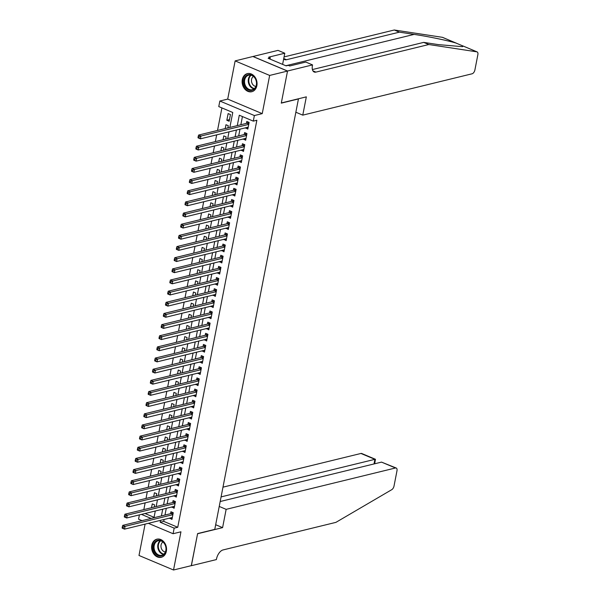 <?xml version="1.0" encoding="UTF-8"?>
<svg xmlns="http://www.w3.org/2000/svg" width="600" height="600" viewBox="0 0 600 600"><rect width="100%" height="100%" fill="white"/><g stroke="black" fill="none" stroke-linecap="round" stroke-linejoin="round"><path stroke-width="0.9" d="M242.303 79.605A9.322 7.35 -103.7 0 0 244.493 88.688A9.322 7.35 -103.7 0 0 251.79 91.718A9.322 7.35 -103.7 0 0 256.86 85.725A9.322 7.35 -103.7 0 0 254.67 76.642A9.322 7.35 -103.7 0 0 247.365 73.613A9.322 7.35 -103.7 0 0 242.303 79.605M151.8 545.175A9.322 7.35 -103.7 0 0 153.99 554.257A9.322 7.35 -103.7 0 0 161.295 557.295A9.322 7.35 -103.7 0 0 166.358 551.303A9.322 7.35 -103.7 0 0 164.167 542.22A9.322 7.35 -103.7 0 0 156.87 539.183A9.322 7.35 -103.7 0 0 151.8 545.175M229.86 127.433L232.763 112.485L218.767 106.59L219.847 101.017L254.377 115.545L253.29 121.125L239.295 115.23L237.278 125.625M287.535 71.01L281.325 102.96L306.33 96.855L302.775 115.14L472.11 73.785A3.585 1.905 112.8 0 0 474.908 69.915L477.862 54.69A3.585 1.905 112.8 0 0 477.112 51.907A3.585 1.905 112.8 0 0 476.865 51.84L428.798 44.527L315.907 72.105A8.363 4.447 -67.2 0 1 314.175 72.008A8.363 4.447 -67.2 0 1 312.42 65.52L312.54 64.905L287.535 71.01L253.005 56.483L235.132 60.9L227.708 99.097L219.847 101.017M145.095 524.115L138.998 555.472L173.528 570L180.945 531.803L173.093 533.722L148.358 523.32M142.028 520.658L138.562 519.195L139.403 514.882M221.91 107.917L217.53 130.44M216.675 134.858L215.362 141.593M214.507 146.01L213.195 152.745M212.34 157.163L211.028 163.898M210.173 168.315L208.86 175.05M208.005 179.468L206.692 186.203M205.837 190.62L204.525 197.355M203.67 201.772L202.358 208.507M201.502 212.917L200.19 219.653M199.335 224.07L198.022 230.805M197.167 235.222L195.855 241.958M195 246.375L193.688 253.11M192.833 257.528L191.52 264.263M190.665 268.68L189.352 275.415M188.498 279.832L187.185 286.567M186.33 290.978L185.017 297.712M184.163 302.13L182.85 308.865M181.995 313.282L180.683 320.017M179.828 324.435L178.515 331.17M177.66 335.587L176.347 342.322M175.493 346.74L174.18 353.475M173.325 357.892L172.012 364.627M171.157 369.038L169.845 375.772M168.99 380.19L167.678 386.925M166.815 391.342L165.51 398.077M164.648 402.495L163.343 409.23M162.48 413.647L161.175 420.382M160.312 424.8L159.007 431.535M158.145 435.952L156.84 442.688M155.977 447.105L154.672 453.832M153.81 458.25L152.505 464.985M151.642 469.403L150.337 476.138M149.475 480.555L148.17 487.29M147.308 491.707L146.002 498.442M145.14 502.86L143.835 509.595M252.998 56.543L287.52 71.07L269.655 75.435L235.132 60.9M287.52 71.07L281.288 103.132L298.44 98.94L214.77 529.388L197.618 533.58L191.385 565.635L173.528 570M245.55 127.808L247.822 129.113L249.12 122.422L246.788 121.44L246.413 123.39M243.382 138.96L245.655 140.265L246.952 133.575L244.62 132.593L244.245 134.542M241.215 150.113L243.487 151.417L244.785 144.72L242.452 143.745L242.077 145.695M239.048 161.257L241.32 162.562L242.618 155.873L240.285 154.89L239.91 156.847M236.88 172.41L239.153 173.715L240.45 167.025L238.118 166.042L237.743 167.993M234.712 183.562L236.985 184.868L238.282 178.178L235.95 177.195L235.575 179.145M232.545 194.715L234.817 196.02L236.115 189.33L233.782 188.347L233.407 190.297M230.377 205.868L232.65 207.173L233.947 200.483L231.615 199.5L231.24 201.45M228.21 217.02L230.483 218.325L231.78 211.635L229.447 210.653L229.072 212.603M226.042 228.173L228.315 229.478L229.612 222.78L227.28 221.805L226.905 223.755M223.875 239.325L226.147 240.623L227.445 233.933L225.112 232.95L224.737 234.907M221.708 250.47L223.98 251.775L225.278 245.085L222.945 244.103L222.57 246.053M219.54 261.623L221.812 262.928L223.11 256.237L220.778 255.255L220.403 257.205M217.373 272.775L219.645 274.08L220.942 267.39L218.61 266.407L218.235 268.358M215.205 283.928L217.478 285.233L218.775 278.543L216.442 277.56L216.067 279.51M213.038 295.08L215.31 296.385L216.608 289.695L214.275 288.712L213.9 290.663M210.87 306.233L213.142 307.538L214.44 300.84L212.108 299.865L211.733 301.815M208.702 317.385L210.975 318.683L212.272 311.993L209.94 311.01L209.565 312.968M206.535 328.53L208.808 329.835L210.105 323.145L207.772 322.163L207.397 324.12M204.368 339.683L206.64 340.987L207.938 334.298L205.605 333.315L205.222 335.265M202.2 350.835L204.472 352.14L205.77 345.45L203.438 344.468L203.055 346.418M200.032 361.987L202.305 363.293L203.603 356.603L201.27 355.62L200.888 357.57M197.865 373.14L200.138 374.445L201.435 367.755L199.103 366.772L198.72 368.722M195.697 384.293L197.97 385.597L199.267 378.907L196.935 377.925L196.553 379.875M193.53 395.445L195.803 396.75L197.1 390.053L194.767 389.07L194.385 391.028M191.363 406.59L193.635 407.895L194.933 401.205L192.6 400.222L192.218 402.18M189.195 417.743L191.468 419.048L192.765 412.357L190.433 411.375L190.05 413.325M187.028 428.895L189.3 430.2L190.597 423.51L188.265 422.528L187.882 424.478M184.86 440.048L187.132 441.353L188.43 434.662L186.097 433.68L185.715 435.63M182.692 451.2L184.965 452.505L186.262 445.815L183.93 444.832L183.547 446.783M180.525 462.353L182.797 463.658L184.095 456.967L181.762 455.985L181.38 457.935M178.358 473.505L180.623 474.81L181.928 468.112L179.595 467.138L179.212 469.088M176.19 484.65L178.455 485.955L179.76 479.265L177.428 478.283L177.045 480.24M174.023 495.803L176.288 497.107L177.593 490.418L175.26 489.435L174.877 491.385M171.855 506.955L174.12 508.26L175.425 501.57L173.093 500.588L172.71 502.537M154.163 507.067L154.597 504.87L152.257 503.888L151.515 507.72M156.33 495.915L156.765 493.717L154.433 492.735L153.683 496.567M158.498 484.77L158.933 482.565L156.6 481.582L155.85 485.415M160.672 473.618L161.1 471.412L158.767 470.43L158.017 474.263M162.84 462.465L163.267 460.26L160.935 459.278L160.185 463.11M165.007 451.312L165.435 449.107L163.102 448.132L162.352 451.957M167.175 440.16L167.602 437.963L165.27 436.98L164.52 440.805M169.343 429.007L169.77 426.81L167.438 425.827L166.688 429.66M171.51 417.855L171.938 415.658L169.605 414.675L168.855 418.507M173.678 406.71L174.105 404.505L171.773 403.522L171.023 407.355M175.845 395.558L176.273 393.353L173.94 392.37L173.19 396.202M178.012 384.405L178.44 382.2L176.108 381.218L175.358 385.05M180.18 373.252L180.608 371.048L178.275 370.065L177.525 373.897M182.347 362.1L182.775 359.903L180.442 358.92L179.692 362.745M184.515 350.947L184.942 348.75L182.61 347.767L181.86 351.6M186.683 339.795L187.11 337.597L184.778 336.615L184.028 340.447M188.85 328.642L189.278 326.445L186.945 325.462L186.195 329.295M191.017 317.498L191.445 315.293L189.113 314.31L188.363 318.142M193.185 306.345L193.612 304.14L191.28 303.157L190.538 306.99M195.353 295.192L195.78 292.987L193.447 292.005L192.705 295.837M197.52 284.04L197.947 281.835L195.615 280.86L194.873 284.685M199.688 272.888L200.115 270.69L197.782 269.707L197.04 273.532M201.855 261.735L202.282 259.538L199.95 258.555L199.208 262.388M204.022 250.583L204.45 248.385L202.118 247.403L201.375 251.235M206.19 239.438L206.618 237.233L204.285 236.25L203.542 240.083M208.358 228.285L208.785 226.08L206.452 225.097L205.71 228.93M210.525 217.132L210.952 214.928L208.62 213.945L207.877 217.778M212.692 205.98L213.12 203.775L210.788 202.8L210.045 206.625M214.86 194.827L215.288 192.63L212.955 191.648L212.212 195.472M217.028 183.675L217.455 181.477L215.123 180.495L214.38 184.328M219.195 172.523L219.623 170.325L217.29 169.343L216.548 173.175M221.362 161.377L221.79 159.172L219.458 158.19L218.715 162.023M223.53 150.225L223.958 148.02L221.625 147.038L220.882 150.87M225.697 139.072L226.125 136.868L223.792 135.885L223.05 139.718M227.865 127.92L228.292 125.715L225.96 124.733L225.218 128.565M145.028 513.51L154.072 517.312M229.163 121.26L230.46 114.57L228.127 113.587L226.83 120.278L229.163 121.26M164.123 519.465L163.748 521.385L177.743 527.28L256.86 120.248L253.29 121.125M242.438 116.558L240.847 124.748M239.993 129.165L238.68 135.9M237.817 140.317L236.513 147.053M235.65 151.47L234.345 158.205M233.483 162.623L232.178 169.358M231.315 173.775L230.01 180.502M229.147 184.92L227.843 191.655M226.98 196.072L225.675 202.808M224.812 207.225L223.507 213.96M222.645 218.377L221.34 225.112M220.478 229.53L219.173 236.265M218.31 240.683L217.005 247.417M216.142 251.835L214.837 258.57M213.975 262.98L212.67 269.715M211.808 274.132L210.502 280.868M209.64 285.285L208.335 292.02M207.472 296.438L206.167 303.173M205.305 307.59L204 314.325M203.138 318.743L201.833 325.478M200.97 329.895L199.665 336.63M198.803 341.04L197.498 347.775M196.635 352.192L195.33 358.928M194.468 363.345L193.163 370.08M192.3 374.498L190.995 381.233M190.132 385.65L188.828 392.385M187.965 396.803L186.66 403.537M185.797 407.955L184.493 414.69M183.63 419.107L182.325 425.835M181.462 430.252L180.157 436.987M179.295 441.405L177.983 448.14M177.127 452.558L175.815 459.293M174.96 463.71L173.648 470.445M172.792 474.862L171.48 481.597M170.625 486.015L169.312 492.75M168.458 497.168L167.145 503.903M166.29 508.312L164.977 515.048M169.688 518.107L171.953 519.412L173.257 512.722L170.925 511.74L170.542 513.69M227.708 99.097L262.237 113.625L269.655 75.435M262.237 113.625L254.377 115.545M177.743 527.28L174.172 528.15L173.093 533.722M153.99 517.732L155.295 510.998M156.157 506.58L157.47 499.845M158.325 495.435L159.637 488.7M160.493 484.283L161.805 477.548M162.66 473.13L163.972 466.395M164.828 461.978L166.14 455.243M166.995 450.825L168.308 444.09M169.163 439.673L170.475 432.938M171.33 428.52L172.642 421.785M173.498 417.375L174.81 410.64M175.665 406.222L176.977 399.487M177.833 395.07L179.145 388.335M180 383.918L181.312 377.183M182.167 372.765L183.48 366.03M184.335 361.612L185.648 354.877M186.502 350.46L187.815 343.725M188.67 339.315L189.983 332.58M190.837 328.163L192.15 321.428M193.005 317.01L194.317 310.275M195.173 305.858L196.485 299.123M197.34 294.705L198.653 287.97M199.507 283.553L200.82 276.817M201.675 272.4L202.987 265.665M203.843 261.248L205.155 254.52M206.01 250.103L207.322 243.368M208.178 238.95L209.49 232.215M210.345 227.798L211.657 221.062M212.513 216.645L213.825 209.91M214.68 205.493L215.993 198.757M216.847 194.34L218.16 187.605M219.015 183.188L220.327 176.453M221.183 172.042L222.495 165.308M223.35 160.89L224.663 154.155M225.517 149.738L226.83 143.002M227.692 138.585L228.998 131.85M141.458 514.38L151.102 518.438M160.553 520.342L160.178 522.263L174.172 528.15M236.415 130.035L235.11 136.77M234.248 141.188L232.942 147.922M232.08 152.34L230.775 159.075M229.913 163.493L228.608 170.227M227.745 174.645L226.44 181.38M225.577 185.797L224.272 192.532M223.41 196.95L222.105 203.685M221.243 208.095L219.938 214.83M219.075 219.248L217.763 225.983M216.907 230.4L215.595 237.135M214.74 241.553L213.428 248.288M212.572 252.705L211.26 259.44M210.405 263.858L209.093 270.593M208.237 275.01L206.925 281.745M206.07 286.155L204.757 292.89M203.903 297.308L202.59 304.043M201.735 308.46L200.423 315.195M199.567 319.612L198.255 326.347M197.4 330.765L196.087 337.5M195.233 341.918L193.92 348.653M193.065 353.07L191.752 359.805M190.898 364.222L189.585 370.957M188.73 375.368L187.417 382.103M186.562 386.52L185.25 393.255M184.395 397.673L183.083 404.408M182.227 408.825L180.915 415.56M180.06 419.978L178.748 426.713M177.892 431.13L176.58 437.865M175.725 442.283L174.413 449.018M173.558 453.428L172.245 460.162M171.39 464.58L170.078 471.315M169.222 475.732L167.91 482.467M167.055 486.885L165.743 493.62M164.887 498.037L163.575 504.772M162.72 509.19L161.407 515.925M163.748 521.385L160.178 522.263M172.275 517.785L169.62 518.43M229.478 119.625L226.83 120.278M174.442 506.632L171.788 507.278M176.61 495.48L173.955 496.125M178.778 484.327L176.123 484.98M180.945 473.175L178.29 473.827M183.113 462.03L180.458 462.675M185.28 450.877L182.625 451.522M187.447 439.725L184.8 440.37M189.615 428.572L186.968 429.217M191.782 417.42L189.135 418.065M193.95 406.268L191.303 406.912M196.118 395.115L193.47 395.768M198.285 383.962L195.638 384.615M200.452 372.817L197.805 373.462M202.62 361.665L199.972 362.31M204.788 350.513L202.14 351.157M206.955 339.36L204.308 340.005M209.123 328.207L206.475 328.853M211.29 317.055L208.642 317.707M213.458 305.903L210.81 306.555M215.625 294.757L212.978 295.403M217.792 283.605L215.145 284.25M219.96 272.452L217.312 273.097M222.127 261.3L219.48 261.945M224.295 250.147L221.647 250.792M226.462 238.995L223.815 239.647M228.63 227.843L225.983 228.495M230.798 216.697L228.15 217.343M232.965 205.545L230.317 206.19M235.132 194.392L232.485 195.038M237.3 183.24L234.653 183.885M239.468 172.087L236.82 172.733M241.635 160.935L238.987 161.58M243.803 149.782L241.155 150.435M245.97 138.63L243.322 139.282M248.138 127.485L245.49 128.13M172.942 514.32L171.113 513.555L122.745 525.368L125.078 526.35L172.875 514.673M123.285 527.115L125.078 526.35L124.538 529.14L122.205 528.158L123.067 528.232L123.285 527.115L122.355 526.725L122.137 527.842M172.335 517.463L124.538 529.14L123.067 528.232M171.113 513.555A1.193 0.637 112.8 0 0 171.398 513.405L172.62 512.452M122.745 525.368L122.355 526.725M165.84 546.63A8.07 6.36 76.3 0 1 161.535 555.945A8.07 6.36 76.3 0 1 153.465 549.57A8.07 6.36 76.3 0 1 157.77 540.255A8.07 6.36 76.3 0 1 165.84 546.63M154.282 549.368A7.47 5.887 -103.7 0 0 161.782 555.27A7.47 5.887 -103.7 0 0 165.735 546.653A7.47 5.887 -103.7 0 0 158.235 540.757A7.47 5.887 -103.7 0 0 154.282 549.368M162.945 542.01A5.317 4.192 -103.7 0 0 161.145 547.702A5.317 4.192 -103.7 0 0 165.382 551.985M157.74 539.04A9.262 7.298 -103.7 0 0 157.455 539.1A9.262 7.298 -103.7 0 0 152.55 549.787A9.262 7.298 -103.7 0 0 161.85 557.092A9.262 7.298 -103.7 0 0 162.127 557.018M256.335 81.06A8.07 6.36 76.3 0 1 252.03 90.367A8.07 6.36 76.3 0 1 243.96 83.992A8.07 6.36 76.3 0 1 248.265 74.677A8.07 6.36 76.3 0 1 256.335 81.06M244.778 83.797A7.47 5.887 -103.7 0 0 252.278 89.692A7.47 5.887 -103.7 0 0 256.237 81.075A7.47 5.887 -103.7 0 0 248.737 75.18A7.47 5.887 -103.7 0 0 244.778 83.797M253.44 76.433A5.317 4.192 -103.7 0 0 251.647 82.133A5.317 4.192 -103.7 0 0 255.877 86.407M248.235 73.463A9.262 7.298 -103.7 0 0 247.95 73.53A9.262 7.298 -103.7 0 0 243.045 84.21A9.262 7.298 -103.7 0 0 252.345 91.523A9.262 7.298 -103.7 0 0 252.63 91.448M219.225 506.438L226.147 509.347L395.49 467.985L381.532 462.112L220.185 501.525M191.295 565.658L197.587 533.745L222.593 527.632L226.147 509.347M381.532 462.112L396.225 468.03A3.585 1.905 112.8 0 1 396.982 470.805L394.02 486.03A3.585 1.905 112.8 0 1 391.763 489.675L335.91 522.368L223.02 549.945A8.363 4.447 112.8 0 0 216.502 558.975L216.382 559.582L191.377 565.695M215.67 524.722L222.593 527.632M221.085 496.897L374.91 459.33L360.96 453.457A3.585 1.905 -67.2 0 1 361.702 453.495L375.457 459.285L374.91 459.33L374.01 463.95M222.975 487.162L360.96 453.457M396.225 468.03A3.585 1.905 112.8 0 0 395.49 467.985M374.67 463.793L375.457 459.285M428.798 44.527L423.69 42.383L438.428 44.625L462.54 46.672L463.215 46.095L455.993 43.057C447.735 40.523 427.957 36.428 414.12 34.395L399.382 32.152L286.485 59.722A8.363 4.447 -67.2 0 1 284.76 59.625A8.363 4.447 -67.2 0 1 283.702 58.778M476.865 51.84L463.072 46.005M456.623 43.29L442.342 37.312L394.268 30L284.062 56.918M399.382 32.152L394.268 30M312.397 69.562L423.69 42.383M312.54 64.905L305.775 62.055L289.77 65.97L288.278 65.34L286.132 65.865L268.125 58.282L270.27 57.758L268.778 57.135L284.782 53.22L278.017 50.377L253.005 56.483M302.775 115.14L295.853 112.23M282.608 64.38L284.782 53.22M442.342 37.312A3.585 1.905 -67.2 0 1 442.59 37.38A3.585 1.905 -67.2 0 1 442.808 37.508M270.015 59.078L270.27 57.758M175.11 503.168L173.28 502.403L124.913 514.215L127.245 515.197L175.042 503.52M125.453 515.963L127.245 515.197L126.705 517.987L124.373 517.005L125.235 517.08L125.453 515.963L124.523 515.572L124.305 516.69M174.502 506.31L126.705 517.987L125.235 517.08M173.28 502.403A1.193 0.637 112.8 0 0 173.565 502.252L174.788 501.3M124.913 514.215L124.523 515.572M177.278 492.022L175.447 491.25L127.08 503.062L129.413 504.045L177.21 492.368M127.62 504.817L129.413 504.045L128.873 506.835L126.54 505.853L127.403 505.928L127.62 504.817L126.69 504.42L126.472 505.537M176.67 495.158L128.873 506.835L127.403 505.928M175.447 491.25A1.193 0.637 112.8 0 0 175.733 491.1L176.955 490.155M127.08 503.062L126.69 504.42M179.445 480.87L177.615 480.097L129.248 491.91L131.58 492.893L179.377 481.215M129.788 493.665L131.58 492.893L131.04 495.683L128.708 494.7L129.57 494.775L129.788 493.665L128.858 493.268L128.64 494.385M178.837 484.005L131.04 495.683L129.57 494.775M177.615 480.097A1.193 0.637 112.8 0 0 177.9 479.955L179.123 479.002M129.248 491.91L128.858 493.268M181.613 469.717L179.782 468.945L131.415 480.757L133.748 481.74L181.545 470.07M131.955 482.513L133.748 481.74L133.208 484.53L130.875 483.548L131.738 483.63L131.955 482.513L131.025 482.115L130.808 483.232M181.005 472.853L133.208 484.53L131.738 483.63M179.782 468.945A1.193 0.637 112.8 0 0 180.067 468.803L181.29 467.85M131.415 480.757L131.025 482.115M183.78 458.565L181.958 457.793L133.583 469.612L135.915 470.588L183.712 458.918M134.123 471.36L135.915 470.588L135.375 473.377L133.042 472.395L133.905 472.478L134.123 471.36L133.192 470.97L132.975 472.08M183.172 461.7L135.375 473.377L133.905 472.478M181.958 457.793A1.193 0.637 112.8 0 0 182.235 457.65L183.458 456.697M133.583 469.612L133.192 470.97M185.947 447.412L184.125 446.64L135.75 458.46L138.083 459.442L185.88 447.765M136.29 460.207L138.083 459.442L137.542 462.225L135.21 461.243L136.072 461.325L136.29 460.207L135.36 459.817L135.142 460.928M185.34 450.555L137.542 462.225L136.072 461.325M184.125 446.64A1.193 0.637 112.8 0 0 184.403 446.498L185.625 445.545M135.75 458.46L135.36 459.817M188.115 436.26L186.292 435.495L137.917 447.308L140.25 448.29L188.047 436.612M138.458 449.055L140.25 448.29L139.71 451.072L137.377 450.097L138.24 450.173L138.458 449.055L137.528 448.665L137.31 449.783M187.507 439.403L139.71 451.072L138.24 450.173M186.292 435.495A1.193 0.637 112.8 0 0 186.57 435.345L187.792 434.393M137.917 447.308L137.528 448.665M190.282 425.107L188.46 424.342L140.085 436.155L142.417 437.138L190.215 425.46M140.625 437.903L142.417 437.138L141.877 439.928L139.545 438.945L140.407 439.02L140.625 437.903L139.695 437.513L139.477 438.63M189.675 428.25L141.877 439.928L140.407 439.02M188.46 424.342A1.193 0.637 112.8 0 0 188.738 424.192L189.96 423.24M140.085 436.155L139.695 437.513M192.458 413.955L190.627 413.19L142.252 425.002L144.585 425.985L192.382 414.308M142.792 426.757L144.585 425.985L144.045 428.775L141.712 427.793L142.575 427.868L142.792 426.757L141.863 426.36L141.645 427.478M191.843 417.097L144.045 428.775L142.575 427.868M190.627 413.19A1.193 0.637 112.8 0 0 190.905 413.04L192.127 412.095M142.252 425.002L141.863 426.36M194.625 402.81L192.795 402.037L144.42 413.85L146.752 414.832L194.55 403.155M144.96 415.605L146.752 414.832L146.212 417.623L143.88 416.64L144.743 416.715L144.96 415.605L144.03 415.207L143.812 416.325M194.01 405.945L146.212 417.623L144.743 416.715M192.795 402.037A1.193 0.637 112.8 0 0 193.072 401.895L194.295 400.942M144.42 413.85L144.03 415.207M196.792 391.658L194.962 390.885L146.587 402.697L148.92 403.68L196.718 392.01M147.127 404.452L148.92 403.68L148.38 406.47L146.047 405.487L146.91 405.562L147.127 404.452L146.197 404.055L145.98 405.173M196.178 394.793L148.38 406.47L146.91 405.562M194.962 390.885A1.193 0.637 112.8 0 0 195.24 390.743L196.462 389.79M146.587 402.697L146.197 404.055M198.96 380.505L197.13 379.733L148.755 391.553L151.087 392.528L198.885 380.858M149.295 393.3L151.087 392.528L150.547 395.317L148.215 394.335L149.078 394.418L149.295 393.3L148.365 392.91L148.148 394.02M198.345 383.64L150.547 395.317L149.078 394.418M197.13 379.733A1.193 0.637 112.8 0 0 197.407 379.59L198.63 378.638M148.755 391.553L148.365 392.91M201.127 369.353L199.298 368.58L150.922 380.4L153.255 381.382L201.053 369.705M151.462 382.147L153.255 381.382L152.715 384.165L150.382 383.183L151.245 383.265L151.462 382.147L150.532 381.757L150.315 382.868M200.513 372.495L152.715 384.165L151.245 383.265M199.298 368.58A1.193 0.637 112.8 0 0 199.575 368.438L200.798 367.485M150.922 380.4L150.532 381.757M203.295 358.2L201.465 357.428L153.09 369.248L155.422 370.23L203.22 358.553M153.63 370.995L155.422 370.23L154.882 373.013L152.55 372.038L153.413 372.112L153.63 370.995L152.7 370.605L152.483 371.722M202.68 361.343L154.882 373.013L153.413 372.112M201.465 357.428A1.193 0.637 112.8 0 0 201.743 357.285L202.965 356.332M153.09 369.248L152.7 370.605M205.462 347.048L203.632 346.282L155.257 358.095L157.59 359.077L205.395 347.4M155.797 359.843L157.59 359.077L157.05 361.868L154.718 360.885L155.58 360.96L155.797 359.843L154.868 359.452L154.65 360.57M204.847 350.19L157.05 361.868L155.58 360.96M203.632 346.282A1.193 0.637 112.8 0 0 203.91 346.132L205.14 345.18M155.257 358.095L154.868 359.452M207.63 335.895L205.8 335.13L157.425 346.942L159.757 347.925L207.562 336.248M157.965 348.69L159.757 347.925L159.218 350.715L156.885 349.733L157.748 349.808L157.965 348.69L157.035 348.3L156.817 349.418M207.015 339.038L159.218 350.715L157.748 349.808M205.8 335.13A1.193 0.637 112.8 0 0 206.077 334.98L207.308 334.028M157.425 346.942L157.035 348.3M209.798 324.75L207.968 323.978L159.593 335.79L161.925 336.772L209.73 325.095M160.132 337.545L161.925 336.772L161.385 339.562L159.053 338.58L159.915 338.655L160.132 337.545L159.203 337.147L158.985 338.265M209.183 327.885L161.385 339.562L159.915 338.655M207.968 323.978A1.193 0.637 112.8 0 0 208.245 323.827L209.475 322.882M159.593 335.79L159.203 337.147M211.965 313.597L210.135 312.825L161.76 324.638L164.093 325.62L211.897 313.95M162.3 326.392L164.093 325.62L163.553 328.41L161.22 327.428L162.083 327.502L162.3 326.392L161.37 325.995L161.153 327.112M211.35 316.733L163.553 328.41L162.083 327.502M210.135 312.825A1.193 0.637 112.8 0 0 210.413 312.683L211.642 311.73M161.76 324.638L161.37 325.995M214.132 302.445L212.303 301.673L163.928 313.485L166.26 314.468L214.065 302.798M164.468 315.24L166.26 314.468L165.72 317.257L163.387 316.275L164.25 316.358L164.468 315.24L163.538 314.85L163.32 315.96M213.517 305.58L165.72 317.257L164.25 316.358M212.303 301.673A1.193 0.637 112.8 0 0 212.58 301.53L213.81 300.577M163.928 313.485L163.538 314.85M216.3 291.293L214.47 290.52L166.095 302.34L168.428 303.322L216.233 291.645M166.635 304.087L168.428 303.322L167.887 306.105L165.555 305.123L166.417 305.205L166.635 304.087L165.705 303.697L165.488 304.808M215.685 294.435L167.887 306.105L166.417 305.205M214.47 290.52A1.193 0.637 112.8 0 0 214.748 290.377L215.978 289.425M166.095 302.34L165.705 303.697M218.468 280.14L216.638 279.368L168.262 291.188L170.595 292.17L218.4 280.493M168.803 292.935L170.595 292.17L170.055 294.952L167.722 293.97L168.593 294.053L168.803 292.935L167.873 292.545L167.655 293.655M217.853 283.282L170.055 294.952L168.593 294.053M216.638 279.368A1.193 0.637 112.8 0 0 216.915 279.225L218.145 278.272M168.262 291.188L167.873 292.545M220.635 268.987L218.805 268.222L170.43 280.035L172.762 281.017L220.567 269.34M170.97 281.782L172.762 281.017L172.222 283.808L169.89 282.825L170.76 282.9L170.97 281.782L170.04 281.392L169.822 282.51M220.02 272.13L172.222 283.808L170.76 282.9M218.805 268.222A1.193 0.637 112.8 0 0 219.083 268.072L220.312 267.12M170.43 280.035L170.04 281.392M222.803 257.835L220.972 257.07L172.597 268.882L174.93 269.865L222.735 258.188M173.137 270.63L174.93 269.865L174.39 272.655L172.058 271.673L172.928 271.748L173.137 270.63L172.208 270.24L171.99 271.358M222.188 260.978L174.39 272.655L172.928 271.748M220.972 257.07A1.193 0.637 112.8 0 0 221.25 256.92L222.48 255.968M172.597 268.882L172.208 270.24M224.97 246.69L223.14 245.917L174.765 257.73L177.097 258.712L224.903 247.035M175.305 259.485L177.097 258.712L176.558 261.502L174.225 260.52L175.095 260.595L175.305 259.485L174.375 259.087L174.157 260.205M224.355 249.825L176.558 261.502L175.095 260.595M223.14 245.917A1.193 0.637 112.8 0 0 223.417 245.767L224.647 244.822M174.765 257.73L174.375 259.087M227.138 235.538L225.308 234.765L176.933 246.577L179.265 247.56L227.07 235.89M177.472 248.333L179.265 247.56L178.725 250.35L176.392 249.368L177.262 249.442L177.472 248.333L176.542 247.935L176.325 249.053M226.522 238.673L178.725 250.35L177.262 249.442M225.308 234.765A1.193 0.637 112.8 0 0 225.593 234.623L226.815 233.67M176.933 246.577L176.542 247.935M229.305 224.385L227.475 223.612L179.1 235.425L181.433 236.407L229.237 224.737M179.64 237.18L181.433 236.407L180.892 239.197L178.56 238.215L179.43 238.298L179.64 237.18L178.71 236.782L178.493 237.9M228.69 227.52L180.892 239.197L179.43 238.298M227.475 223.612A1.193 0.637 112.8 0 0 227.76 223.47L228.983 222.517M179.1 235.425L178.71 236.782M231.472 213.233L229.642 212.46L181.267 224.28L183.6 225.255L231.405 213.585M181.815 226.028L183.6 225.255L183.06 228.045L180.727 227.062L181.597 227.145L181.815 226.028L180.877 225.638L180.66 226.748M230.858 216.368L183.06 228.045L181.597 227.145M229.642 212.46A1.193 0.637 112.8 0 0 229.928 212.317L231.15 211.365M181.267 224.28L180.877 225.638M233.64 202.08L231.81 201.308L183.435 213.127L185.767 214.11L233.572 202.433M183.983 214.875L185.767 214.11L185.227 216.892L182.895 215.91L183.765 215.993L183.983 214.875L183.045 214.485L182.828 215.595M233.025 205.222L185.227 216.892L183.765 215.993M231.81 201.308A1.193 0.637 112.8 0 0 232.095 201.165L233.317 200.212M183.435 213.127L183.045 214.485M235.808 190.928L233.978 190.163L185.602 201.975L187.935 202.958L235.74 191.28M186.15 203.722L187.935 202.958L187.395 205.74L185.062 204.765L185.933 204.84L186.15 203.722L185.212 203.333L184.995 204.45M235.192 194.07L187.395 205.74L185.933 204.84M233.978 190.163A1.193 0.637 112.8 0 0 234.263 190.012L235.485 189.06M185.602 201.975L185.212 203.333M237.975 179.775L236.145 179.01L187.77 190.822L190.102 191.805L237.907 180.127M188.317 192.57L190.102 191.805L189.562 194.595L187.23 193.612L188.1 193.688L188.317 192.57L187.38 192.18L187.163 193.298M237.368 182.917L189.562 194.595L188.1 193.688M236.145 179.01A1.193 0.637 112.8 0 0 236.43 178.86L237.653 177.907M187.77 190.822L187.38 192.18M240.142 168.623L238.312 167.858L189.938 179.67L192.27 180.653L240.075 168.975M190.485 181.425L192.27 180.653L191.73 183.442L189.398 182.46L190.267 182.535L190.485 181.425L189.547 181.028L189.33 182.145M239.535 171.765L191.73 183.442L190.267 182.535M238.312 167.858A1.193 0.637 112.8 0 0 238.597 167.708L239.82 166.762M189.938 179.67L189.547 181.028M242.31 157.477L240.48 156.705L192.105 168.517L194.438 169.5L242.243 157.822M192.653 170.273L194.438 169.5L193.897 172.29L191.565 171.308L192.435 171.382L192.653 170.273L191.715 169.875L191.498 170.993M241.702 160.613L193.897 172.29L192.435 171.382M240.48 156.705A1.193 0.637 112.8 0 0 240.765 156.562L241.987 155.61M192.105 168.517L191.715 169.875M244.478 146.325L242.647 145.553L194.272 157.365L196.605 158.347L244.41 146.678M194.82 159.12L196.605 158.347L196.065 161.137L193.733 160.155L194.603 160.23L194.82 159.12L193.882 158.722L193.665 159.84M243.87 149.46L196.065 161.137L194.603 160.23M242.647 145.553A1.193 0.637 112.8 0 0 242.933 145.41L244.155 144.458M194.272 157.365L193.882 158.722M246.645 135.172L244.815 134.4L196.44 146.22L198.772 147.195L246.577 135.525M196.987 147.968L198.772 147.195L198.233 149.985L195.9 149.002L196.77 149.085L196.987 147.968L196.05 147.578L195.833 148.688M246.038 138.308L198.233 149.985L196.77 149.085M244.815 134.4A1.193 0.637 112.8 0 0 245.1 134.257L246.322 133.305M196.44 146.22L196.05 147.578M248.812 124.02L246.983 123.248L198.608 135.067L200.94 136.05L248.745 124.373M199.155 136.815L200.94 136.05L200.4 138.833L198.067 137.85L198.938 137.933L199.155 136.815L198.218 136.425L198 137.535M248.205 127.163L200.4 138.833L198.938 137.933M246.983 123.248A1.193 0.637 112.8 0 0 247.267 123.105L248.49 122.153M198.608 135.067L198.218 136.425M172.995 514.08L171.398 513.405M163.545 554.415A7.47 5.887 76.3 0 1 158.002 548.46A7.47 5.887 76.3 0 1 160.192 540.697M160.68 540.803A7.223 5.692 -103.7 0 0 158.542 548.332A7.223 5.692 -103.7 0 0 163.928 554.092M254.048 88.845A7.47 5.887 76.3 0 1 248.505 82.89A7.47 5.887 76.3 0 1 250.695 75.12M251.183 75.233A7.223 5.692 -103.7 0 0 249.045 82.755A7.223 5.692 -103.7 0 0 254.43 88.523M414.12 34.395L285.817 65.73M286.485 59.722L283.74 58.568M312.9 70.838L315.907 72.105M175.163 502.928L173.565 502.252M177.33 491.775L175.733 491.1M179.498 480.623L177.9 479.955M181.665 469.47L180.067 468.803M183.833 458.317L182.235 457.65M186 447.165L184.403 446.498M188.167 436.02L186.57 435.345M190.335 424.868L188.738 424.192M192.502 413.715L190.905 413.04M194.67 402.562L193.072 401.895M196.837 391.41L195.24 390.743M199.005 380.257L197.407 379.59M201.173 369.105L199.575 368.438M203.34 357.96L201.743 357.285M205.507 346.808L203.91 346.132M207.675 335.655L206.077 334.98M209.843 324.502L208.245 323.827M212.01 313.35L210.413 312.683M214.178 302.197L212.58 301.53M216.345 291.045L214.748 290.377M218.513 279.892L216.915 279.225M220.68 268.748L219.083 268.072M222.847 257.595L221.25 256.92M225.015 246.442L223.417 245.767M227.183 235.29L225.593 234.623M229.35 224.138L227.76 223.47M231.517 212.985L229.928 212.317M233.685 201.833L232.095 201.165M235.853 190.688L234.263 190.012M238.02 179.535L236.43 178.86M240.188 168.382L238.597 167.708M242.355 157.23L240.765 156.562M244.522 146.078L242.933 145.41M246.69 134.925L245.1 134.257M248.858 123.773L247.267 123.105M477.112 51.907L463.118 46.02M456.51 43.237L442.59 37.38"/></g></svg>
